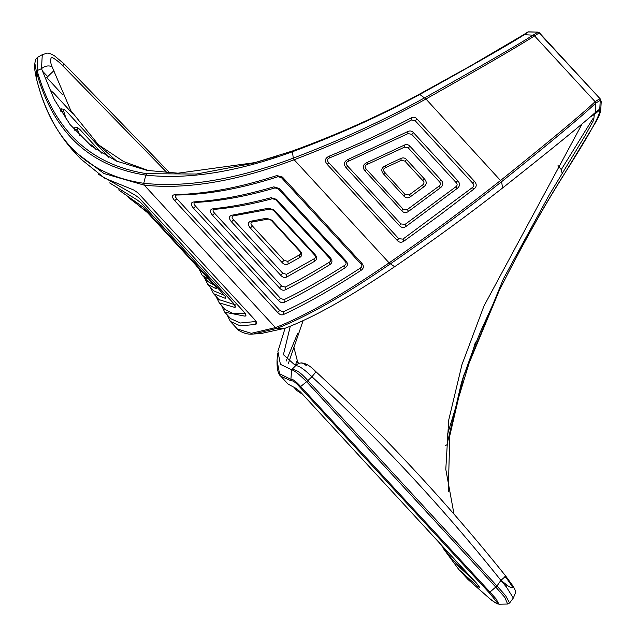 <?xml version="1.0" encoding="UTF-8"?>
<svg xmlns="http://www.w3.org/2000/svg" width="636" height="636" viewBox="0 0 636 636"><rect width="100%" height="100%" fill="white"/><g stroke="black" fill="none" stroke-linecap="round" stroke-linejoin="round"><path stroke-width="0.95" d="M197.454 266.882L195.514 264.767M203.83 273.806L201.278 271.159M206.716 276.938L207.606 278.457L207.201 278.512L202.145 275.189L198.782 268.448M138.728 205.555L147.488 212.615M214.499 285.405L207.885 281.549L207.002 280.468M288.172 263.98L287.862 261.38L299.198 255.044L287.862 261.38L284.061 260.394L252.436 226.026L250.322 228.014C247.269 224.333 247.69 222.02 251.594 221.066L266.54 218.251L271.739 220.104L299.954 250.735C302.442 253.613 302.331 255.887 299.604 257.564L288.172 263.98C286.049 265.132 283.982 264.592 281.955 262.358L250.322 228.014M299.604 257.564L299.198 255.044C301.114 254.066 301.186 252.675 299.389 250.87L271.167 220.255L266.54 218.251M284.077 260.37L252.444 226.019C250.242 223.634 250.489 222.234 253.184 221.813L268.01 219.094M128.385 197.502L146.129 211.144L213.68 284.499C216.248 287.353 216.995 288.72 215.922 288.609L207.773 284.387L204.45 277.701M216.447 288.378L215.922 288.609L216.001 287.345M96.076 149.54L93.953 147.234M224.405 295.35L213.609 290.811L212.877 289.929M91.123 145.843L91.21 144.841L93.945 147.234M282.805 273.249L233.627 219.841L282.789 273.265L286.51 274.339L286.749 276.994C284.705 278.035 282.678 277.455 280.667 275.237L231.48 221.829C228.38 218.084 228.769 215.835 232.665 215.079L268.615 208.203L273.973 209.952L314.907 254.4C317.388 257.262 317.245 259.575 314.478 261.356L286.749 276.994M286.51 274.339L313.985 258.892C315.933 257.85 316.02 256.435 314.24 254.654L273.289 210.214L270.038 209.085L234.302 215.676C231.599 216.025 231.369 217.417 233.619 219.849L231.48 221.829M118.606 189.878L143.37 207.296L223.156 293.935C225.716 296.789 226.384 298.228 225.168 298.268L213.529 293.681L210.23 287.059M225.804 297.831L225.168 298.268L225.271 296.535M385.273 165.758L385.901 167.483C383.118 168.667 382.777 170.345 384.875 172.515L405.076 194.457L409.258 194.855L422.312 185.227L409.258 194.855L410.618 196.58C408.089 198.416 405.8 198.201 403.749 195.952L383.548 174.018C380.733 170.591 381.306 167.84 385.273 165.758L400.752 158.507C403.041 157.41 405.005 157.8 406.65 159.668L424.538 179.09C427.01 181.944 426.756 184.519 423.783 186.841L410.618 196.58M423.783 186.841L422.312 185.227C424.371 183.844 424.514 182.27 422.741 180.505L404.862 161.083L401.26 160.359L385.901 167.483M101.975 153.443L80.08 129.672M234.589 304.604L218.967 299.588M77.33 127.47L74.881 127.089L74.587 129.665L77.409 129.267L79.937 135.834M77.409 129.267L77.353 127.343L80.072 129.672M281.581 285.954L214.634 213.259L281.565 285.969L285.206 287.122L285.397 289.809C283.433 290.771 281.446 290.143 279.435 287.925L212.488 215.23C209.371 211.494 209.705 209.316 213.481 208.695C231.639 206.859 250.846 203.194 271.095 197.701L276.549 199.37L330.219 257.652C332.7 260.506 332.525 262.867 329.694 264.727C313.747 274.569 298.976 282.925 285.397 289.809M285.206 287.122C298.61 280.389 313.254 272.121 329.13 262.326C331.118 261.237 331.221 259.798 329.432 258.009L275.746 199.744L272.439 198.694C252.277 204.108 233.197 207.638 215.199 209.292C212.567 209.498 212.376 210.818 214.634 213.267L212.488 215.23M74.587 129.665L74.897 130.499M109.623 182.906L137.225 199.974L141.073 202.924L233.142 302.895L235.678 306.783L234.93 307.45L219.245 302.871L215.962 296.328M440.398 187.787L438.84 186.253C440.875 184.869 441.002 183.303 439.23 181.538L408.201 147.83L404.583 147.115L404.138 145.199C406.42 144.078 408.384 144.459 410.045 146.344L441.09 180.052C443.554 182.898 443.332 185.474 440.398 187.787L408.574 211.351C406.038 213.179 403.741 212.965 401.682 210.715L365.008 170.885C362.186 167.451 362.774 164.7 366.773 162.641L404.138 145.199M404.583 147.115L367.473 164.287C364.674 165.463 364.325 167.141 366.431 169.319L403.105 209.141L407.302 209.554L438.84 186.253M108.788 157.331L66.565 111.475M245.13 313.325L232.832 313.484L224.866 309.35L223.403 307.387M60.841 111.705L63.703 111.268L66.406 119.608M63.703 111.268L63.831 109.169L66.549 111.483M345.094 267.804L344.458 265.466C346.485 264.322 346.604 262.859 344.823 261.07L278.369 188.94L275.03 187.922L273.782 186.857L279.276 188.463L345.714 260.601C348.194 263.471 347.987 265.872 345.094 267.804C322.38 282.217 302.084 293.737 284.205 302.378C282.328 303.253 280.373 302.577 278.353 300.359L193.471 208.187C190.339 204.442 190.601 202.343 194.274 201.874C218.736 200.356 245.242 195.347 273.782 186.857M280.516 298.395L195.634 206.223M275.03 187.922C246.696 196.278 220.39 201.095 196.095 202.391C193.519 202.494 193.36 203.774 195.626 206.231L280.492 298.419L284.069 299.651C301.893 291.089 322.023 279.697 344.458 265.466M98.501 174.336L135.277 195.212L139.133 198.035L243.556 311.425L246.005 315.265L245.13 316.195L224.762 312.204L221.447 305.264M63.799 109.32L61.501 108.875L60.619 110.934M457.189 188.463L455.535 187.008C457.523 185.64 457.642 184.074 455.877 182.325L411.667 134.299L408.05 133.6L407.668 131.604C409.926 130.459 411.89 130.841 413.567 132.749L457.793 180.767C460.257 183.597 460.059 186.157 457.189 188.463L406.309 226.233C403.773 228.054 401.467 227.831 399.408 225.573L346.135 167.729C343.305 164.287 343.901 161.552 347.916 159.525L407.668 131.604M408.05 133.6L348.711 161.091C345.897 162.236 345.539 163.905 347.646 166.091L400.919 223.936L405.124 224.357L455.535 187.008M116.181 160.956L114.424 159.048M72.671 113.717L53.352 92.737L50.665 90.495L50.117 90.71M256.165 321.482L240.281 323.001L230.478 318.572L229.437 317.277M360.97 270.403L360.262 268.114C362.313 266.929 362.448 265.45 360.66 263.662L281.446 177.659L278.051 176.689L276.875 175.552L282.456 177.078L361.669 263.089C364.142 265.951 363.911 268.392 360.97 270.403C331.324 289.714 305.447 304.437 283.338 314.582C281.557 315.361 279.649 314.645 277.622 312.411L174.717 200.674C171.537 196.89 171.752 194.87 175.361 194.6C205.945 193.988 239.788 187.636 276.875 175.552M277.622 312.411L279.753 310.503L176.864 198.75L279.753 310.503L283.259 311.815C305.177 301.83 330.847 287.265 360.262 268.114M174.717 200.674L176.864 198.75C174.55 196.254 174.669 195.014 177.229 195.014C207.63 194.703 241.243 188.598 278.051 176.689M36.761 78.268L36.172 77.6L34.765 69.729L36.141 77.33C50.999 139.57 86.862 174.892 143.744 183.295C186.642 187.827 236.489 179.439 293.268 158.133C339.839 140.476 383.635 120.371 424.657 97.825C481.094 66.096 517.227 45.22 533.04 35.179L534.534 35.886C518.769 46.007 482.565 67.042 425.945 99.001C384.804 121.707 340.872 141.955 294.15 159.739C237.363 181.181 187.413 189.655 144.285 185.179L103.93 173.501L72.297 149.794L80.677 158.889L104.566 178.112L133.727 190.005L137.869 192.78L254.511 319.431L256.865 323.183L255.871 324.424L240.217 325.855L230.327 321.395L227.076 314.717M42.238 70.874L47.724 76.606L46.794 77.584L62.718 94.875M329.09 156.218L329.917 157.744C327.023 158.833 326.65 160.495 328.796 162.729L398.732 238.675L402.914 239.128L404.011 241.084C401.475 242.841 399.185 242.602 397.142 240.36L327.206 164.414C324.344 160.908 324.964 158.181 329.09 156.218C357.663 144.531 385.019 131.763 411.142 117.93C413.392 116.73 415.372 117.104 417.089 119.043L474.488 181.371C476.952 184.194 476.785 186.746 473.979 189.027L439.579 215.246L404.011 241.084M415.133 120.665L472.532 182.993L474.488 181.371M470.831 181.141L415.141 120.657L411.508 119.973C385.464 133.663 358.267 146.256 329.917 157.744M472.532 182.993C474.297 184.742 474.202 186.292 472.246 187.652L402.914 239.128M230.327 321.395L237.284 328.947L251.276 333.328L275.452 327.604C305.272 315.949 343.162 294.365 389.113 262.859C428.108 235.908 465.337 208.385 500.802 180.282C550.808 140.143 582.242 113.939 595.113 101.665L595.67 103.183C582.799 115.521 551.444 141.693 501.597 181.697L502.567 187.994C468.342 214.793 432.369 241.036 394.63 266.73C350.269 296.869 313.779 317.372 285.159 328.232L260.744 333.598M36.141 77.33L36.371 71.566L34.845 63.25L35.656 59.355L37.46 57.375L37.119 70.628C54.012 130.499 90.558 164.859 146.757 173.7L196.373 174.041L252.214 163.468L277.018 156.186M522.824 35.226L524.35 34.694C509.134 44.345 474.281 64.276 419.8 94.478L425.945 99.001L501.597 181.697C466.252 209.697 429.157 237.109 390.305 263.932C344.466 295.327 306.703 316.8 277.018 328.351L253.645 333.987C243.834 335.49 235.797 328.232 237.284 328.947M394.63 266.73L389.113 262.859L294.15 159.739L293.268 158.133L292.361 151.034C337.39 134.601 379.597 115.752 418.981 94.478L419.8 94.478C380.121 115.998 337.613 135.102 292.266 151.805C236.918 171.99 188.097 179.757 145.803 175.115C89.398 166.449 52.915 131.938 36.371 71.566L37.119 70.628L41.499 68.664L42.278 54.688M62.328 65.389L64.117 63.902L62.741 65.786C58.949 61.819 55.229 58.957 51.58 57.184C50.157 59.402 50.316 62.567 52.041 66.685L70.835 110.616L98.429 144.777L123.583 161.536L148.856 170.71M255.99 162.458L178.008 173.183L147.099 170.4L116.483 161.091L91.6 146.216L70.087 124.608L54.227 99.423L41.499 68.664C44.949 65.898 48.463 65.238 52.041 66.685M167.173 172.793L62.741 65.786M593.984 113.685L599.78 109.002L600.702 110.37L601.227 101.752L600.392 99.057L539.105 32.992L534.534 35.886L595.113 101.665L599.684 98.771L600.249 100.329L595.67 103.183L595.224 112.628L593.539 114.059M595.224 112.628C582.171 124.33 551.285 149.452 502.567 187.994M527.705 32.118L524.35 34.694L533.04 35.179L537.611 32.309L539.105 32.992L537.841 32.078L528.174 31.848M590.645 116.523L599.064 110.473L594.286 114.623L589.922 117.143M592.975 114.742L594.286 114.623L593.714 120.037L585.573 134.872L549.226 194.926L503.458 278.743L463.93 374.97L449.795 435.7L448.261 491.517M528.19 31.848L526.894 32.913M285.079 328.263L277.892 351.374L280.42 364.349L291.638 369.747C295.374 368.856 300.78 372.481 307.856 380.614L311.934 376.735C315.48 372.664 316.521 370.955 315.059 371.599L315.71 371.504C383.929 434.809 447.235 502.949 505.628 575.93L513.276 586.4C515.184 589.858 515.971 591.87 515.637 592.434L513.332 598.039L506.423 587.052L500.898 580.334C442.942 507.759 379.954 439.897 311.934 376.735C304.215 369.19 298.785 365.509 295.645 365.692C299.286 362.059 302.863 362.091 306.377 365.787M277.741 353.568L277.026 360.302L279.538 373.722L290.898 379.35C292.703 378.889 295.978 381.306 300.717 386.585L489.966 592.076L496.986 585.987L505.644 595.686L509.595 603L507.623 604.033L504.753 597.299L495.873 587.203L306.624 381.703L307.856 380.614L496.986 585.987L500.898 580.334C505.31 576.653 506.598 575.286 504.753 576.216C508.267 580.43 510.939 584.238 512.767 587.648C511.28 588.022 508.919 586.829 505.676 584.071L500.914 580.318M506.598 587.259L505.676 584.071M454.009 514.142L445.796 469.336L448.69 420.197L461.959 364.627L483.948 306.043L582.266 123.615M299.882 387.173C295.732 382.498 292.902 380.408 291.399 380.892L280.921 376.337L288.092 384.128L296.066 388.405L300.399 391.935L476.571 583.236L479.814 587.577L477.851 586.678L458.834 569.53L467.937 579.42L490.769 599.51C493.91 601.974 496.318 603.278 498.004 603.413L489.14 592.673L299.882 387.173L306.624 381.703C299.461 374.532 294.468 370.55 291.638 369.747L295.645 365.692L283.418 354.705L290.27 326.3M303.07 320.806L293.927 347.407L297.743 362.345L298.984 363.315M445.621 445.47L446.925 444.858L461.418 382.856L463.93 374.97M562.367 177.039L562.685 176.729C542.476 208.839 521.393 246.665 499.427 290.207L480.784 330.99L473.057 350.038L463.119 377.593L499.387 290.215C521.282 246.728 542.277 209.005 562.367 177.039C590.001 133.775 602.236 111.578 599.064 110.473L599.78 109.002L600.249 100.329L601.227 101.752M458.834 569.53L443.093 548.2M297.537 333.654L286.105 361.169M296.734 361.312L295.343 365.652M294.571 388.016L296.893 390.544L302.808 394.559M464.367 569.983L464.678 570.611L462.905 569.466L451.743 558.694L439.404 542.874M293.967 347.065L288.45 363.283M474.901 581.423L458.882 566.604L455.13 562.367M207.201 278.512L207.256 277.686M299.954 250.735L299.389 250.87M271.167 220.255L271.739 220.104M253.184 221.813L251.594 221.066M281.955 262.358L284.061 260.394M232.665 215.079L234.302 215.676M280.667 275.237L282.789 273.265M313.985 258.892L314.478 261.356M314.24 254.654L314.907 254.4M273.289 210.214L273.973 209.952M268.615 208.203L270.038 209.085M383.548 174.018L384.875 172.515M403.749 195.952L405.076 194.457M422.741 180.505L424.538 179.09M404.862 161.083L406.65 159.668M400.752 158.507L401.26 160.359M235.089 304.541L234.93 307.45M213.481 208.695L215.199 209.292M279.435 287.925L281.565 285.969M329.13 262.326L329.694 264.727M329.432 258.009L330.219 257.652M275.746 199.744L276.549 199.37M271.095 197.701L272.439 198.694M408.574 211.351L407.302 209.554M441.09 180.052L439.23 181.538M408.201 147.83L410.045 146.344M367.473 164.287L366.773 162.641M366.431 169.319L365.008 170.885M401.682 210.715L403.105 209.141M245.265 313.294L245.13 316.195M284.205 302.378L284.069 299.651M345.714 260.601L344.823 261.07M278.369 188.94L279.276 188.463M196.095 202.391L194.274 201.874M195.626 206.231L193.471 208.187M278.353 300.359L280.492 298.419M406.309 226.233L405.124 224.357M457.793 180.767L455.877 182.325M411.667 134.299L413.567 132.749M348.711 161.091L347.916 159.525M347.646 166.091L346.135 167.729M399.408 225.573L400.919 223.936M255.982 321.53L255.871 324.424M283.338 314.582L283.259 311.815M361.669 263.089L360.66 263.662M281.446 177.659L282.456 177.078M177.229 195.014L175.361 194.6M146.757 173.7L145.803 175.115L143.744 183.295L144.285 185.179L275.452 327.604L277.018 328.351L285.159 328.232M47.724 76.606L53.893 70.676M327.206 164.414L328.796 162.729M397.142 240.36L398.732 238.675M472.246 187.652L473.979 189.027M415.141 120.657L417.089 119.043M411.142 117.93L411.508 119.973M292.266 151.805L292.361 151.034M419.8 94.478L418.981 94.478M527.681 32.126L523.269 34.916M527.912 31.959L537.841 32.078M500.898 580.334C505.31 576.653 506.598 575.286 504.753 576.216M291.399 380.892L290.898 379.35L291.638 369.747M489.14 592.673L489.966 592.076L496.088 598.889L498.942 604.184C497.129 603.429 498.974 605.337 491.04 599.788L491.898 600.002M475.482 342.049L447.291 435.111M593.062 118.415L561.262 169.605L562.16 173.35M561.262 169.605L558.042 165.551M462.905 569.466L463.095 568.6M477.851 586.678L478.216 585.096M498.99 289.889L499.387 290.215L498.99 289.889M196.421 265.88L202.312 272.288M202.145 275.189L207.948 281.494M207.773 284.387L213.648 290.771M91.004 144.936L89.811 144.793M213.529 293.681L219.356 300.009M219.245 302.871L225.049 309.175M224.762 312.204L230.558 318.501M34.765 69.729L34.845 63.29M72.258 149.754C55.133 130.149 43.105 106.101 36.172 77.6M262.851 333.487L253.645 333.98M523.221 34.94L470.457 65.953L419.132 94.335C379.605 115.704 337.342 134.601 292.329 151.042L252.23 163.46M169.836 172.952L64.117 63.902L54.481 55.817C51.309 53.917 48.948 53.019 47.398 53.114L42.262 54.696L37.468 57.367M116.825 161.242L98.437 144.793M595.996 111.96L596.6 111.419M590.375 116.762L593.738 114.106M315.71 371.504C307.347 362.838 302.744 363.18 301.456 362.886M507.655 604.033L499.355 604.2M600.4 99.057L539.352 32.762M451.743 558.694L458.969 566.533M297.743 362.345L298.872 363.363M513.332 598.039L509.595 603M562.685 176.729L595.034 123.408C598.468 117.501 600.352 113.152 600.694 110.362M280.921 376.337C278.163 374.469 276.859 369.119 277.026 360.294M468.001 579.483L491.04 599.788"/></g></svg>
